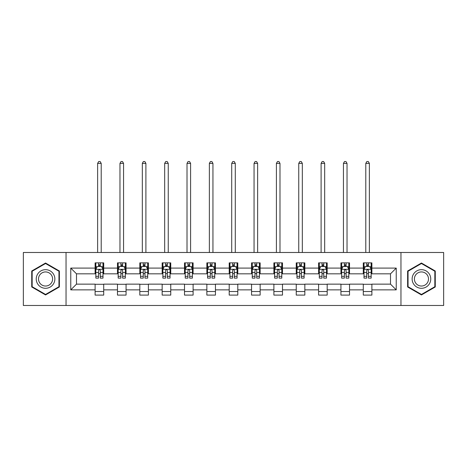 <?xml version="1.0" encoding="UTF-8"?>
<svg xmlns="http://www.w3.org/2000/svg" width="467" height="467" viewBox="0 0 467 467"><rect width="100%" height="100%" fill="white"/><g stroke="black" fill="none" stroke-linecap="round" stroke-linejoin="round"><path stroke-width="0.7" d="M400.96 305.482L443.65 305.482L443.65 252.484L400.96 252.484L400.96 305.482L66.04 305.482L66.04 252.484L23.35 252.484L23.35 305.482L66.04 305.482M400.96 252.484L66.04 252.484M371.884 268.093L371.884 262.868L363.285 262.868L363.285 268.093L349.532 268.093L349.532 262.868L340.939 262.868L340.939 268.093L327.186 268.093L327.186 262.868L318.593 262.868L318.593 268.093L304.84 268.093L304.84 262.868L296.241 262.868L296.241 268.093L282.494 268.093L282.494 262.868L273.895 262.868L273.895 268.093L260.142 268.093L260.142 262.868L251.55 262.868L251.55 268.093L237.796 268.093L237.796 262.868L229.204 262.868L229.204 268.093L215.45 268.093L215.45 262.868L206.858 262.868L206.858 268.093L193.105 268.093L193.105 262.868L184.506 262.868L184.506 268.093L170.759 268.093L170.759 262.868L162.16 262.868L162.16 268.093L148.407 268.093L148.407 262.868L139.814 262.868L139.814 268.093L126.061 268.093L126.061 262.868L117.468 262.868L117.468 268.093L103.715 268.093L103.715 262.868L95.116 262.868L95.116 268.093L70.768 268.093L70.768 289.867L76.495 284.14L95.116 284.14L95.116 295.097L103.715 295.097L103.715 284.14L117.468 284.14L117.468 295.097L126.061 295.097L126.061 284.14L139.814 284.14L139.814 295.097L148.407 295.097L148.407 284.14L162.16 284.14L162.16 295.097L170.759 295.097L170.759 284.14L184.506 284.14L184.506 295.097L193.105 295.097L193.105 284.14L206.858 284.14L206.858 295.097L215.45 295.097L215.45 284.14L229.204 284.14L229.204 295.097L237.796 295.097L237.796 284.14L251.55 284.14L251.55 295.097L260.142 295.097L260.142 284.14L273.895 284.14L273.895 295.097L282.494 295.097L282.494 284.14L296.241 284.14L296.241 295.097L304.84 295.097L304.84 284.14L318.593 284.14L318.593 295.097L327.186 295.097L327.186 284.14L340.939 284.14L340.939 295.097L349.532 295.097L349.532 284.14L363.285 284.14L363.285 295.097L371.884 295.097L371.884 284.14L390.505 284.14L390.505 273.825L371.884 273.825L371.884 268.093L396.232 268.093L396.232 289.867L371.884 289.867M363.285 289.867L349.532 289.867M340.939 289.867L327.186 289.867M318.593 289.867L304.84 289.867M296.241 289.867L282.494 289.867M273.895 289.867L260.142 289.867M251.55 289.867L237.796 289.867M229.204 289.867L215.45 289.867M206.858 289.867L193.105 289.867M184.506 289.867L170.759 289.867M162.16 289.867L148.407 289.867M139.814 289.867L126.061 289.867M117.468 289.867L103.715 289.867M95.116 289.867L70.768 289.867M363.285 268.093L363.285 273.825L349.532 273.825L349.532 268.093M340.939 268.093L340.939 273.825L327.186 273.825L327.186 268.093M318.593 268.093L318.593 273.825L304.84 273.825L304.84 268.093M296.241 268.093L296.241 273.825L282.494 273.825L282.494 268.093M273.895 268.093L273.895 273.825L260.142 273.825L260.142 268.093M251.55 268.093L251.55 273.825L237.796 273.825L237.796 268.093M229.204 268.093L229.204 273.825L215.45 273.825L215.45 268.093M206.858 268.093L206.858 273.825L193.105 273.825L193.105 268.093M184.506 268.093L184.506 273.825L170.759 273.825L170.759 268.093M162.16 268.093L162.16 273.825L148.407 273.825L148.407 268.093M139.814 268.093L139.814 273.825L126.061 273.825L126.061 268.093M117.468 268.093L117.468 273.825L103.715 273.825L103.715 268.093M95.116 268.093L95.116 273.825L76.495 273.825L70.768 268.093M76.495 273.825L76.495 284.14M396.232 289.867L390.505 284.14M390.505 273.825L396.232 268.093M95.116 266.447L95.834 266.447M98.555 266.447L100.277 266.447M102.997 266.447L103.715 266.447M95.116 273.68L95.834 273.68M98.555 273.68L100.277 273.68M102.997 273.68L103.715 273.68M95.116 284.28L103.715 284.28M95.116 291.519L103.715 291.519M117.468 284.28L126.061 284.28M117.468 291.519L126.061 291.519M117.468 266.447L118.18 266.447M120.906 266.447L122.623 266.447M125.343 266.447L126.061 266.447M117.468 273.68L118.18 273.68M120.906 273.68L122.623 273.68M125.343 273.68L126.061 273.68M139.814 284.28L148.407 284.28M139.814 291.519L148.407 291.519M139.814 266.447L140.532 266.447M143.252 266.447L144.968 266.447M147.695 266.447L148.407 266.447M139.814 273.68L140.532 273.68M143.252 273.68L144.968 273.68M147.695 273.68L148.407 273.68M162.16 284.28L170.759 284.28M162.16 291.519L170.759 291.519M162.16 266.447L162.878 266.447M165.598 266.447L167.32 266.447M170.041 266.447L170.759 266.447M162.16 273.68L162.878 273.68M165.598 273.68L167.32 273.68M170.041 273.68L170.759 273.68M184.506 284.28L193.105 284.28M184.506 291.519L193.105 291.519M184.506 266.447L185.224 266.447M187.944 266.447L189.666 266.447M192.386 266.447L193.105 266.447M184.506 273.68L185.224 273.68M187.944 273.68L189.666 273.68M192.386 273.68L193.105 273.68M206.858 284.28L215.45 284.28M206.858 291.519L215.45 291.519M206.858 266.447L207.57 266.447M210.296 266.447L212.012 266.447M214.732 266.447L215.45 266.447M206.858 273.68L207.57 273.68M210.296 273.68L212.012 273.68M214.732 273.68L215.45 273.68M229.204 284.28L237.796 284.28M229.204 291.519L237.796 291.519M229.204 266.447L229.922 266.447M232.642 266.447L234.358 266.447M237.078 266.447L237.796 266.447M229.204 273.68L229.922 273.68M232.642 273.68L234.358 273.68M237.078 273.68L237.796 273.68M251.55 284.28L260.142 284.28M251.55 291.519L260.142 291.519M251.55 266.447L252.268 266.447M254.988 266.447L256.704 266.447M259.43 266.447L260.142 266.447M251.55 273.68L252.268 273.68M254.988 273.68L256.704 273.68M259.43 273.68L260.142 273.68M273.895 284.28L282.494 284.28M273.895 291.519L282.494 291.519M273.895 266.447L274.614 266.447M277.334 266.447L279.056 266.447M281.776 266.447L282.494 266.447M273.895 273.68L274.614 273.68M277.334 273.68L279.056 273.68M281.776 273.68L282.494 273.68M296.241 284.28L304.84 284.28M296.241 291.519L304.84 291.519M296.241 266.447L296.959 266.447M299.68 266.447L301.402 266.447M304.122 266.447L304.84 266.447M296.241 273.68L296.959 273.68M299.68 273.68L301.402 273.68M304.122 273.68L304.84 273.68M318.593 284.28L327.186 284.28M318.593 291.519L327.186 291.519M318.593 266.447L319.305 266.447M322.032 266.447L323.748 266.447M326.468 266.447L327.186 266.447M318.593 273.68L319.305 273.68M322.032 273.68L323.748 273.68M326.468 273.68L327.186 273.68M340.939 284.28L349.532 284.28M340.939 291.519L349.532 291.519M340.939 266.447L341.657 266.447M344.377 266.447L346.094 266.447M348.82 266.447L349.532 266.447M340.939 273.68L341.657 273.68M344.377 273.68L346.094 273.68M348.82 273.68L349.532 273.68M363.285 284.28L371.884 284.28M363.285 291.519L371.884 291.519M363.285 266.447L364.003 266.447M366.723 266.447L368.445 266.447M371.166 266.447L371.884 266.447M363.285 273.68L364.003 273.68M366.723 273.68L368.445 273.68M371.166 273.68L371.884 273.68M45.556 294.946L59.379 286.966L59.379 271L45.556 263.02L31.733 271L31.733 286.966L45.556 294.946M435.267 271L421.444 263.02L407.621 271L407.621 286.966L421.444 294.946L435.267 286.966L435.267 271M100.277 264.731L98.555 264.731M102.997 276.33L100.277 276.33L100.277 278.122L102.997 278.122L102.997 269.383L101.567 266.517L97.27 266.517L95.834 269.383L95.834 278.122L98.555 278.122L98.555 276.33L95.834 276.33M95.834 269.383L95.834 262.868M102.997 269.383L102.997 262.868M98.555 266.517L98.555 262.868M100.277 262.868L100.277 266.517M100.277 276.33L100.277 270.457C99.705 269.354 99.132 269.354 98.555 270.457L98.555 276.33M101.205 252.484L101.205 163.38L97.626 163.38L97.626 252.484M97.626 163.38L98.7 161.518L100.131 161.518L101.205 163.38M53.617 283.638A9.311 9.311 0 0 0 50.208 270.918A9.311 9.311 0 0 0 37.488 274.327A9.311 9.311 0 0 0 40.898 287.047A9.311 9.311 0 0 0 53.617 283.638M51.662 282.506A7.052 7.052 0 0 0 49.082 272.88A7.052 7.052 0 0 0 39.45 275.46A7.052 7.052 0 0 0 42.03 285.086A7.052 7.052 0 0 0 51.662 282.506M32.159 286.715L32.159 271.251L45.556 263.516L58.947 271.251L58.947 286.715L45.556 294.449L32.159 286.715M421.444 269.669A9.311 9.311 0 0 0 412.133 278.98A9.311 9.311 0 0 0 421.444 288.297A9.311 9.311 0 0 0 430.755 278.98A9.311 9.311 0 0 0 421.444 269.669M421.444 271.934A7.052 7.052 0 0 0 414.398 278.98A7.052 7.052 0 0 0 421.444 286.032A7.052 7.052 0 0 0 428.496 278.98A7.052 7.052 0 0 0 421.444 271.934M434.841 286.715L421.444 294.449L408.053 286.715L408.053 271.251L421.444 263.516L434.841 271.251L434.841 286.715M122.623 264.731L120.906 264.731M125.343 276.33L122.623 276.33L122.623 278.122L125.343 278.122L125.343 269.383L123.913 266.517L119.616 266.517L118.18 269.383L118.18 278.122L120.906 278.122L120.906 276.33L118.18 276.33M118.18 269.383L118.18 262.868M125.343 269.383L125.343 262.868M120.906 266.517L120.906 262.868M122.623 262.868L122.623 266.517M122.623 276.33L122.623 270.457C122.05 269.354 121.478 269.354 120.906 270.457L120.906 276.33M123.557 252.484L123.557 163.38L119.972 163.38L119.972 252.484M119.972 163.38L121.046 161.518L122.482 161.518L123.557 163.38M144.968 264.731L143.252 264.731M147.695 276.33L144.968 276.33L144.968 278.122L147.695 278.122L147.695 269.383L146.259 266.517L141.962 266.517L140.532 269.383L140.532 278.122L143.252 278.122L143.252 276.33L140.532 276.33M140.532 269.383L140.532 262.868M147.695 269.383L147.695 262.868M143.252 266.517L143.252 262.868M144.968 262.868L144.968 266.517M144.968 276.33L144.968 270.457C144.396 269.354 143.824 269.354 143.252 270.457L143.252 276.33M145.902 252.484L145.902 163.38L142.318 163.38L142.318 252.484M142.318 163.38L143.392 161.518L144.828 161.518L145.902 163.38M167.32 264.731L165.598 264.731M170.041 276.33L167.32 276.33L167.32 278.122L170.041 278.122L170.041 269.383L168.605 266.517L164.308 266.517L162.878 269.383L162.878 278.122L165.598 278.122L165.598 276.33L162.878 276.33M162.878 269.383L162.878 262.868M170.041 269.383L170.041 262.868M165.598 266.517L165.598 262.868M167.32 262.868L167.32 266.517M167.32 276.33L167.32 270.457C166.748 269.354 166.17 269.354 165.598 270.457L165.598 276.33M168.248 252.484L168.248 163.38L164.67 163.38L164.67 252.484M164.67 163.38L165.744 161.518L167.174 161.518L168.248 163.38M189.666 264.731L187.944 264.731M192.386 276.33L189.666 276.33L189.666 278.122L192.386 278.122L192.386 269.383L190.956 266.517L186.654 266.517L185.224 269.383L185.224 278.122L187.944 278.122L187.944 276.33L185.224 276.33M185.224 269.383L185.224 262.868M192.386 269.383L192.386 262.868M187.944 266.517L187.944 262.868M189.666 262.868L189.666 266.517M189.666 276.33L189.666 270.457C189.094 269.354 188.522 269.354 187.944 270.457L187.944 276.33M190.594 252.484L190.594 163.38L187.016 163.38L187.016 252.484M187.016 163.38L188.09 161.518L189.52 161.518L190.594 163.38M212.012 264.731L210.296 264.731M214.732 276.33L212.012 276.33L212.012 278.122L214.732 278.122L214.732 269.383L213.302 266.517L209.006 266.517L207.57 269.383L207.57 278.122L210.296 278.122L210.296 276.33L207.57 276.33M207.57 269.383L207.57 262.868M214.732 269.383L214.732 262.868M210.296 266.517L210.296 262.868M212.012 262.868L212.012 266.517M212.012 276.33L212.012 270.457C211.44 269.354 210.868 269.354 210.296 270.457L210.296 276.33M212.946 252.484L212.946 163.38L209.362 163.38L209.362 252.484M209.362 163.38L210.436 161.518L211.866 161.518L212.946 163.38M234.358 264.731L232.642 264.731M237.078 276.33L234.358 276.33L234.358 278.122L237.078 278.122L237.078 269.383L235.648 266.517L231.352 266.517L229.922 269.383L229.922 278.122L232.642 278.122L232.642 276.33L229.922 276.33M229.922 269.383L229.922 262.868M237.078 269.383L237.078 262.868M232.642 266.517L232.642 262.868M234.358 262.868L234.358 266.517M234.358 276.33L234.358 270.457C233.786 269.354 233.214 269.354 232.642 270.457L232.642 276.33M235.292 252.484L235.292 163.38L231.708 163.38L231.708 252.484M231.708 163.38L232.782 161.518L234.218 161.518L235.292 163.38M256.704 264.731L254.988 264.731M259.43 276.33L256.704 276.33L256.704 278.122L259.43 278.122L259.43 269.383L257.994 266.517L253.698 266.517L252.268 269.383L252.268 278.122L254.988 278.122L254.988 276.33L252.268 276.33M252.268 269.383L252.268 262.868M259.43 269.383L259.43 262.868M254.988 266.517L254.988 262.868M256.704 262.868L256.704 266.517M256.704 276.33L256.704 270.457C256.132 269.354 255.56 269.354 254.988 270.457L254.988 276.33M257.638 252.484L257.638 163.38L254.054 163.38L254.054 252.484M254.054 163.38L255.134 161.518L256.564 161.518L257.638 163.38M279.056 264.731L277.334 264.731M281.776 276.33L279.056 276.33L279.056 278.122L281.776 278.122L281.776 269.383L280.346 266.517L276.044 266.517L274.614 269.383L274.614 278.122L277.334 278.122L277.334 276.33L274.614 276.33M274.614 269.383L274.614 262.868M281.776 269.383L281.776 262.868M277.334 266.517L277.334 262.868M279.056 262.868L279.056 266.517M279.056 276.33L279.056 270.457C278.484 269.354 277.906 269.354 277.334 270.457L277.334 276.33M279.984 252.484L279.984 163.38L276.406 163.38L276.406 252.484M276.406 163.38L277.48 161.518L278.91 161.518L279.984 163.38M301.402 264.731L299.68 264.731M304.122 276.33L301.402 276.33L301.402 278.122L304.122 278.122L304.122 269.383L302.692 266.517L298.395 266.517L296.959 269.383L296.959 278.122L299.68 278.122L299.68 276.33L296.959 276.33M296.959 269.383L296.959 262.868M304.122 269.383L304.122 262.868M299.68 266.517L299.68 262.868M301.402 262.868L301.402 266.517M301.402 276.33L301.402 270.457C300.83 269.354 300.258 269.354 299.68 270.457L299.68 276.33M302.33 252.484L302.33 163.38L298.752 163.38L298.752 252.484M298.752 163.38L299.826 161.518L301.256 161.518L302.33 163.38M323.748 264.731L322.032 264.731M326.468 276.33L323.748 276.33L323.748 278.122L326.468 278.122L326.468 269.383L325.038 266.517L320.741 266.517L319.305 269.383L319.305 278.122L322.032 278.122L322.032 276.33L319.305 276.33M319.305 269.383L319.305 262.868M326.468 269.383L326.468 262.868M322.032 266.517L322.032 262.868M323.748 262.868L323.748 266.517M323.748 276.33L323.748 270.457C323.176 269.354 322.604 269.354 322.032 270.457L322.032 276.33M324.682 252.484L324.682 163.38L321.098 163.38L321.098 252.484M321.098 163.38L322.172 161.518L323.608 161.518L324.682 163.38M346.094 264.731L344.377 264.731M348.82 276.33L346.094 276.33L346.094 278.122L348.82 278.122L348.82 269.383L347.384 266.517L343.087 266.517L341.657 269.383L341.657 278.122L344.377 278.122L344.377 276.33L341.657 276.33M341.657 269.383L341.657 262.868M348.82 269.383L348.82 262.868M344.377 266.517L344.377 262.868M346.094 262.868L346.094 266.517M346.094 276.33L346.094 270.457C345.522 269.354 344.95 269.354 344.377 270.457L344.377 276.33M347.028 252.484L347.028 163.38L343.443 163.38L343.443 252.484M343.443 163.38L344.518 161.518L345.954 161.518L347.028 163.38M368.445 264.731L366.723 264.731M371.166 276.33L368.445 276.33L368.445 278.122L371.166 278.122L371.166 269.383L369.73 266.517L365.433 266.517L364.003 269.383L364.003 278.122L366.723 278.122L366.723 276.33L364.003 276.33M364.003 269.383L364.003 262.868M371.166 269.383L371.166 262.868M366.723 266.517L366.723 262.868M368.445 262.868L368.445 266.517M368.445 276.33L368.445 270.457C367.873 269.354 367.296 269.354 366.723 270.457L366.723 276.33M369.374 252.484L369.374 163.38L365.795 163.38L365.795 252.484M365.795 163.38L366.869 161.518L368.3 161.518L369.374 163.38M102.962 269.313L95.869 269.313M95.834 266.692L97.183 266.692M101.648 266.692L102.997 266.692M98.555 272.489L95.834 272.489M102.997 272.489L100.277 272.489M100.277 265.641L98.555 265.641M125.308 269.313L118.221 269.313M118.18 266.692L119.529 266.692M124 266.692L125.343 266.692M120.906 272.489L118.18 272.489M125.343 272.489L122.623 272.489M122.623 265.641L120.906 265.641M147.654 269.313L140.567 269.313M140.532 266.692L141.875 266.692M146.346 266.692L147.695 266.692M143.252 272.489L140.532 272.489M147.695 272.489L144.968 272.489M144.968 265.641L143.252 265.641M170.006 269.313L162.913 269.313M162.878 266.692L164.226 266.692M168.692 266.692L170.041 266.692M165.598 272.489L162.878 272.489M170.041 272.489L167.32 272.489M167.32 265.641L165.598 265.641M192.351 269.313L185.259 269.313M185.224 266.692L186.572 266.692M191.038 266.692L192.386 266.692M187.944 272.489L185.224 272.489M192.386 272.489L189.666 272.489M189.666 265.641L187.944 265.641M214.697 269.313L207.605 269.313M207.57 266.692L208.918 266.692M213.39 266.692L214.732 266.692M210.296 272.489L207.57 272.489M214.732 272.489L212.012 272.489M212.012 265.641L210.296 265.641M237.043 269.313L229.957 269.313M229.922 266.692L231.264 266.692M235.736 266.692L237.078 266.692M232.642 272.489L229.922 272.489M237.078 272.489L234.358 272.489M234.358 265.641L232.642 265.641M259.395 269.313L252.303 269.313M252.268 266.692L253.61 266.692M258.082 266.692L259.43 266.692M254.988 272.489L252.268 272.489M259.43 272.489L256.704 272.489M256.704 265.641L254.988 265.641M281.741 269.313L274.649 269.313M274.614 266.692L275.962 266.692M280.428 266.692L281.776 266.692M277.334 272.489L274.614 272.489M281.776 272.489L279.056 272.489M279.056 265.641L277.334 265.641M304.087 269.313L296.994 269.313M296.959 266.692L298.308 266.692M302.774 266.692L304.122 266.692M299.68 272.489L296.959 272.489M304.122 272.489L301.402 272.489M301.402 265.641L299.68 265.641M326.433 269.313L319.346 269.313M319.305 266.692L320.654 266.692M325.125 266.692L326.468 266.692M322.032 272.489L319.305 272.489M326.468 272.489L323.748 272.489M323.748 265.641L322.032 265.641M348.779 269.313L341.692 269.313M341.657 266.692L343 266.692M347.471 266.692L348.82 266.692M344.377 272.489L341.657 272.489M348.82 272.489L346.094 272.489M346.094 265.641L344.377 265.641M371.131 269.313L364.038 269.313M364.003 266.692L365.352 266.692M369.817 266.692L371.166 266.692M366.723 272.489L364.003 272.489M371.166 272.489L368.445 272.489M368.445 265.641L366.723 265.641"/></g></svg>
